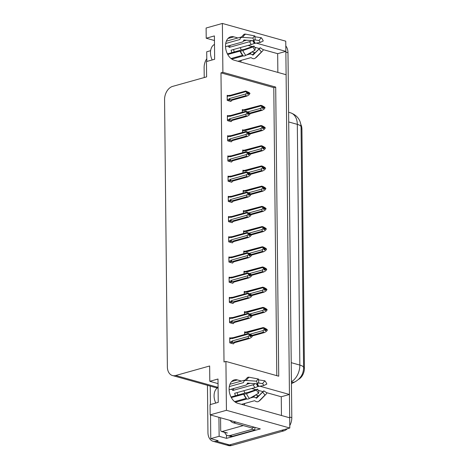 <?xml version="1.0" encoding="UTF-8"?>
<svg xmlns="http://www.w3.org/2000/svg" width="469" height="469" viewBox="0 0 469 469"><rect width="100%" height="100%" fill="white"/><g stroke="black" fill="none" stroke-linecap="round" stroke-linejoin="round"><path stroke-width="0.7" d="M244.906 403.416A12.153 8.09 -105.6 0 1 244.079 405.052M240.491 61.967A12.153 8.09 74.4 0 0 241.312 60.325M237.877 37.966L233.843 36.834A12.153 8.09 74.4 0 0 230.684 36.799A12.153 8.09 74.4 0 0 225.695 48.413A12.153 8.09 74.4 0 0 234.084 60.173L286.102 74.718L289.449 394.47L259.562 386.11M289.449 394.47L281.259 396.762L281.453 415.505M241.471 381.051L237.437 379.925A12.153 8.09 74.4 0 0 234.277 379.89A12.153 8.09 74.4 0 0 229.288 391.504A12.153 8.09 74.4 0 0 237.677 403.264L289.695 417.809L289.801 428.021L229.452 444.923A11.397 7.885 105.6 0 1 226.269 444.958A11.397 7.885 105.6 0 0 229.452 444.923L281.611 430.313L283.722 430.905L231.569 445.515A11.397 7.885 105.6 0 1 228.385 445.55L213.073 441.27A11.397 7.885 105.6 0 1 207.949 432.588L207.45 385.319M222.382 23.45L206.108 28.011L206.213 38.218L214.403 35.925L214.65 59.264L206.46 61.562L206.618 76.875L172.651 86.39A11.397 7.885 -74.4 0 0 164.572 99.627L167.369 366.864A11.397 7.885 -74.4 0 0 172.492 375.54A11.397 7.885 -74.4 0 0 175.676 375.511L209.649 365.99L209.807 381.309L217.997 379.016L218.243 402.355L210.053 404.647L210.159 414.86L226.433 410.299L225.923 361.435L278.727 376.202L275.702 87.082L222.892 72.314L222.382 23.45L285.75 41.172L285.856 51.379L255.968 43.025M277.859 72.414L277.666 53.677L285.856 51.379M210.159 414.86L260.324 428.889L226.521 438.357L226.486 434.98M210.522 414.959L210.769 438.632L219.129 436.287L218.929 417.31M219.129 436.287L226.521 438.357M172.492 375.54L215.271 387.505A11.397 7.885 -74.4 0 0 217.927 387.593M210.223 386.093L210.417 404.548M210.622 50.687L206.718 51.778L206.823 61.457M204.226 77.543L204.126 67.618A11.397 7.885 105.6 0 1 206.794 58.666M210.769 438.632L218.167 440.696L216.256 441.235A11.397 7.885 105.6 0 1 213.073 441.27M226.433 410.299L289.801 428.021M249.813 383.384L249.285 383.237M246.219 40.299L245.692 40.152M209.807 381.309L218.044 383.613M206.213 38.218L214.456 40.522M276.804 375.663L273.79 87.621L220.981 72.853L224.006 361.968L225.923 361.435M220.981 72.853L222.892 72.314M300.834 124.437A10.254 7.099 105.6 0 1 301.925 129.192L304.428 368.024A10.254 7.099 105.6 0 1 298.589 379.345M273.79 87.621L275.702 87.082M229.534 216.83L228.45 216.531L228.503 221.638L232.202 222.669L232.196 222.306M229.957 257.241L228.872 256.936L228.925 262.042L232.624 263.074L232.618 262.71M230.168 277.443L229.083 277.138L229.136 282.244L232.835 283.282L232.829 282.913M230.379 297.645L229.294 297.346L229.353 302.446L233.046 303.484L233.04 303.115M230.59 317.847L229.511 317.548L229.564 322.654L233.257 323.686L233.257 323.317M229.746 237.038L228.661 236.734L228.714 241.84L232.413 242.872L232.407 242.508M229.318 196.628L228.239 196.329L228.292 201.436L231.991 202.467L231.985 202.098M229.107 176.426L228.028 176.127L228.081 181.227L231.78 182.265L231.774 181.896M228.895 156.224L227.817 155.919L227.87 161.025L231.563 162.063L231.563 161.694M228.684 136.022L227.606 135.717L227.658 140.823L231.352 141.855L231.352 141.491M228.473 115.82L227.395 115.515L227.447 120.621L231.141 121.653L231.141 121.289M228.262 95.612L227.184 95.313L227.236 100.419L230.93 101.451L230.93 101.087M230.801 338.049L229.722 337.75L229.775 342.857L233.468 343.888L233.468 343.525M244.636 231.129L243.552 230.824L243.581 233.468M245.058 271.533L243.974 271.234L244.003 273.873M245.269 291.736L244.191 291.437L244.214 294.075M245.48 311.944L244.402 311.639L244.425 314.277M244.847 251.331L243.763 251.026L243.792 253.67M244.425 210.927L243.341 210.622L243.37 213.266M244.214 190.725L243.13 190.42L243.159 193.058M244.003 170.517L242.919 170.218L242.948 172.856M243.786 150.315L242.708 150.016L242.737 152.654M243.575 130.112L242.496 129.807L242.526 132.451M243.364 109.91L242.285 109.605L242.309 112.249M245.692 332.146L244.613 331.841L244.636 334.485M277.666 53.677L262.962 49.567M259.375 48.559L254.714 47.258M252.386 46.607L248.124 45.417M241.236 50.025A12.153 8.09 74.4 0 0 240.239 47.621M281.259 396.762L266.556 392.653M262.968 391.65L258.308 390.349M255.98 389.698L251.718 388.502M243.833 390.712A12.153 8.09 -105.6 0 1 244.83 393.116M285.838 51.385A11.397 7.885 105.6 0 1 285.867 52.112L289.684 417.082A11.397 7.885 105.6 0 1 289.678 417.803M285.803 45.974A11.397 7.885 105.6 0 1 287.978 52.698L291.8 417.668A11.397 7.885 105.6 0 1 289.778 425.571M287.409 428.689A11.397 7.885 105.6 0 1 283.722 430.905M265.114 329.109L265.636 328.962L264.58 328.669L265.237 329.215L264.598 330.422L265.653 330.715L266.292 329.807L267.348 330.106L266.451 331.378L264.446 332.562L263.232 332.222L252.029 335.358M266.292 329.807L267.348 330.106M252.428 335.927L264.539 332.533L252.433 335.927M263.121 327.573L246.893 331.864L246.454 332.427L246.94 332.726L263.261 328.153L265.237 329.215M246.893 331.864L246.454 332.427L244.625 332.937M264.176 328.916L263.285 330.487L250.206 334.151M263.261 328.153L263.185 327.555L264.399 327.895L266.427 329.039L267.348 329.807L267.09 329.953M263.232 332.222L263.285 330.487M264.182 329.215L265.237 329.514M247.902 331.835A2.585 1.718 74.4 0 0 247.837 331.853A2.585 1.718 74.4 0 0 246.94 332.726M267.348 329.807L265.636 328.962M247.837 331.853L263.185 327.555M264.915 329.971L266.292 329.508M264.786 330.153L266.292 329.73M267.348 329.883L266.292 329.584M229.734 338.847L231.563 338.331L232.044 338.636L248.371 334.063L248.294 333.459L251.536 334.948L252.457 335.71L252.199 335.863M252.457 335.786L249.69 334.579L250.34 335.124L249.285 334.825L249.291 335.124L250.346 335.423L249.707 336.326L250.763 336.625L251.402 335.64L252.457 336.009L251.56 337.281L249.555 338.466L248.341 338.131L233.058 342.411A2.585 1.718 -105.6 0 1 232.073 340.969L231.592 341.543L229.763 342.053M250.024 335.88L251.402 335.493M252.457 335.71L251.402 335.417M251.402 335.716L252.457 336.009M251.402 335.64L249.895 336.062M250.217 335.018L250.745 334.872M231.563 338.331L232.003 337.774L231.563 338.331M232.044 338.636A2.585 1.718 -105.6 0 1 232.946 337.756A2.585 1.718 -105.6 0 1 233.011 337.744L232.003 337.774M232.946 337.756L248.294 333.459M248.224 333.482L233.011 337.744M248.371 334.063L249.285 334.825M250.34 335.124L250.346 335.423M233.058 342.411L232.049 342.44L231.592 341.543M248.341 338.131L248.394 336.396L232.073 340.969M249.291 335.124L248.394 336.396M249.649 338.442L234.271 342.751A2.585 1.718 -105.6 0 0 234.342 342.733L249.649 338.442M234.271 342.751L233.773 343.437L234.617 342.657M233.773 343.437L232.812 343.707M264.903 308.907L265.425 308.76L264.369 308.467L265.026 309.012L264.387 310.214L265.442 310.513L266.081 309.604L267.137 309.898L266.24 311.17L264.235 312.36L263.021 312.02L251.818 315.156M266.081 309.604L267.137 309.898M252.216 315.725L264.328 312.331L252.222 315.725L251.349 317.079L249.344 318.263L248.13 317.923L232.847 322.209A2.585 1.718 -105.6 0 1 231.862 320.767L231.381 321.341L229.552 321.851M262.904 307.371L246.682 311.662L246.243 312.219L246.729 312.524L263.05 307.951L265.026 309.012M246.682 311.662L246.243 312.219L244.413 312.735M263.965 308.713L263.074 310.285L249.995 313.949M263.05 307.951L262.974 307.347L264.188 307.687L266.216 308.837L267.137 309.599L266.879 309.751M263.021 312.02L263.074 310.285M263.971 309.012L265.026 309.311M247.691 311.633A2.585 1.718 74.4 0 0 247.626 311.645A2.585 1.718 74.4 0 0 246.729 312.524M267.137 309.599L265.425 308.76M247.626 311.645L262.974 307.347M264.704 309.769L266.081 309.306M264.575 309.95L266.081 309.528M267.137 309.675L266.081 309.382M264.686 288.705L265.214 288.558L264.158 288.265L264.815 289.109L264.176 290.012L265.231 290.311L265.87 289.402L266.925 289.695L266.029 290.968L264.024 292.152L262.81 291.818L251.607 294.954M265.87 289.402L266.925 289.695M252.005 295.523L264.117 292.128L252.011 295.523M262.693 287.163L246.471 291.46L246.032 292.017L246.512 292.322L262.839 287.749L264.809 288.804M246.471 291.46L246.032 292.017L244.202 292.533M263.754 288.511L262.863 290.082L249.784 293.746M262.839 287.749L262.763 287.145L263.977 287.485L266.005 288.634L266.925 289.396L266.668 289.549M262.81 291.818L262.863 290.082M263.76 288.81L264.815 289.109M247.48 291.425A2.585 1.718 74.4 0 0 247.415 291.442A2.585 1.718 74.4 0 0 246.512 292.322M266.925 289.396L265.214 288.558M247.415 291.442L262.763 287.145M264.493 289.566L265.87 289.103M264.364 289.748L265.87 289.326M266.925 289.473L265.87 289.18M264.475 268.502L265.003 268.356L263.947 268.057L264.604 268.901L263.965 269.81L265.02 270.103L265.659 269.2L266.714 269.493L265.817 270.765L263.812 271.95L262.599 271.61L251.396 274.752M265.659 269.2L266.714 269.493M251.794 275.315L263.906 271.926L251.8 275.321M262.482 266.961L246.26 271.258L245.82 271.815L246.301 272.12L262.622 267.547L264.598 268.602M246.26 271.258L245.82 271.815L243.986 272.325M263.543 268.309L262.652 269.88L249.572 273.544M262.622 267.547L262.546 266.943L263.76 267.283L265.794 268.432L266.714 269.194L266.451 269.347M262.599 271.61L262.652 269.88M263.549 268.608L264.604 268.901M247.269 271.223A2.585 1.718 74.4 0 0 247.204 271.24A2.585 1.718 74.4 0 0 246.301 272.12M266.714 269.194L265.003 268.356M247.204 271.24L262.546 266.943M264.282 269.364L265.653 268.901M264.153 269.546L265.659 269.124M266.714 269.27L265.659 268.977M229.517 318.644L231.352 318.129L231.833 318.433L248.154 313.861L248.078 313.257L251.325 314.746L252.246 315.508L251.982 315.66M252.246 315.584L250.534 314.67L249.074 314.623L250.135 315.215L249.496 316.124L250.552 316.423L251.191 315.438L252.246 315.731M249.813 315.678L251.191 315.291M252.246 315.508L251.191 315.215M251.191 315.514L252.246 315.807M251.191 315.438L249.684 315.86M250.006 314.816L250.534 314.67M231.352 318.129L231.792 317.572L231.352 318.129M231.833 318.433A2.585 1.718 -105.6 0 1 232.735 317.554A2.585 1.718 -105.6 0 1 232.8 317.536L231.792 317.572M232.735 317.554L248.078 313.257M248.013 313.274L232.8 317.536M248.154 313.861L249.074 314.623M250.129 314.916L250.135 315.215M232.847 322.209L231.838 322.238L231.381 321.341M248.13 317.923L248.183 316.194L231.862 320.767M249.08 314.922L248.183 316.194M249.438 318.24L234.06 322.543A2.585 1.718 -105.6 0 0 234.131 322.531L249.438 318.24M234.06 322.543L233.562 323.235L234.406 322.455M233.562 323.235L232.601 323.504M229.306 298.436L231.141 297.926L231.622 298.231L247.943 293.658L247.867 293.055L251.114 294.544L252.035 295.306L251.771 295.452M252.035 295.382L249.262 294.169L249.918 294.714L248.863 294.421L248.869 294.72L249.924 295.013L249.285 295.921L250.34 296.215L250.979 295.236L252.035 295.605L251.138 296.877L249.133 298.061L247.919 297.721L232.636 302.001A2.585 1.718 -105.6 0 1 231.645 300.565L231.17 301.133L229.341 301.649M249.602 295.476L250.979 295.089M252.035 295.306L250.974 295.013M250.979 295.312L252.035 295.605M250.979 295.236L249.473 295.658M249.795 294.614L250.323 294.468M231.141 297.926L231.58 297.369L231.141 297.926M231.622 298.231A2.585 1.718 -105.6 0 1 232.524 297.352A2.585 1.718 -105.6 0 1 232.589 297.334L231.58 297.369M232.524 297.352L247.867 293.055M247.802 293.072L232.589 297.334M247.943 293.658L248.863 294.421M249.918 294.714L249.924 295.013M232.636 302.001L231.627 302.036L231.17 301.133M247.919 297.721L247.972 295.992L231.645 300.565M248.869 294.72L247.972 295.992M249.227 298.038L233.849 302.341A2.585 1.718 -105.6 0 0 233.914 302.329L249.227 298.038M233.849 302.341L233.351 303.033L234.195 302.247M233.351 303.033L232.389 303.296M229.095 278.234L230.924 277.724L231.41 278.023L247.732 273.456L247.655 272.852L250.903 274.342L251.818 275.104L251.56 275.25M251.824 275.18L249.051 273.966L249.707 274.512L248.652 274.218L248.658 274.517L249.713 274.811L249.074 275.719L250.129 276.012L250.768 275.027L251.824 275.403L250.927 276.675L248.922 277.859L247.708 277.519L232.425 281.799A2.585 1.718 -105.6 0 1 231.434 280.362L230.959 280.931L229.13 281.447M249.391 275.268L250.763 274.887M251.818 275.104L250.763 274.805M250.768 275.104L251.824 275.403M250.768 275.027L249.262 275.45M249.584 274.412L250.112 274.265M230.924 277.724L231.369 277.161L230.924 277.724M231.41 278.023A2.585 1.718 -105.6 0 1 232.313 277.15A2.585 1.718 -105.6 0 1 232.378 277.132L231.369 277.161M232.313 277.15L247.655 272.852M247.591 272.87L232.378 277.132M247.732 273.456L248.652 274.218M249.707 274.512L249.713 274.811M232.425 281.799L231.416 281.834L230.959 280.931M247.708 277.519L247.755 275.79L231.434 280.362M248.658 274.517L247.755 275.79M249.016 277.836L233.638 282.139A2.585 1.718 -105.6 0 0 233.703 282.121L249.016 277.836M233.638 282.139L233.134 282.825L233.978 282.045M233.134 282.825L232.178 283.094M228.884 258.032L230.713 257.522L231.199 257.821L247.521 253.248L247.444 252.65L250.692 254.139L251.607 254.902L251.349 255.048M251.613 254.978L248.84 253.764L249.496 254.309L248.441 254.016L248.441 254.315L249.502 254.608L248.857 255.517L249.918 255.81L250.557 254.825L251.613 255.2L250.716 256.473L248.711 257.657L247.497 257.317L232.214 261.596A2.585 1.718 -105.6 0 1 231.223 260.154L230.748 260.729L228.919 261.239M249.174 255.066L250.552 254.679M251.607 254.902L250.552 254.603M250.557 254.902L251.613 255.2M250.557 254.825L249.045 255.247M249.373 254.204L249.895 254.057M230.713 257.522L231.153 256.959L230.713 257.522M231.199 257.821A2.585 1.718 -105.6 0 1 232.102 256.948A2.585 1.718 -105.6 0 1 232.167 256.93L231.153 256.959M232.102 256.948L247.444 252.65M247.38 252.668L232.167 256.93M247.521 253.248L248.441 254.016M249.496 254.309L249.502 254.608M232.214 261.596L231.205 261.626L230.748 260.729M247.497 257.317L247.544 255.582L231.223 260.154M248.441 254.315L247.544 255.582M248.805 257.633L233.427 261.937A2.585 1.718 -105.6 0 0 233.492 261.919L248.805 257.633M233.427 261.937L232.923 262.622L233.767 261.843M232.923 262.622L231.967 262.892M212.176 59.956A11.397 7.58 -105.6 0 1 210.481 52.868A11.397 7.58 -105.6 0 1 214.491 44.426M225.53 46.718L242.174 42.058A4.18 2.515 -153.4 0 0 243.423 41.125A4.18 2.515 -153.4 0 0 243.587 40.498L243.851 40.017L254.005 40.739L252.92 38.089L242.766 37.368A4.18 2.515 -153.4 0 0 240.222 38.411A4.18 2.515 -153.4 0 0 240.058 39.038L239.911 39.507L225.718 43.482M226.345 41.196L241.007 37.086M246.536 40.211L243.446 41.073M234.195 52A11.397 7.58 74.4 0 0 233.498 49.515M237.971 61.263L250.974 57.617L251.619 57.963A4.18 3.072 -120.2 0 0 254.907 58.385A4.18 3.072 -120.2 0 0 255.382 58.021L261.403 51.977L259.064 49.022L253.002 55.102L252.31 54.779A4.18 3.072 -120.2 0 0 249.555 54.128L246.553 54.973M242.666 55.278L231.029 58.537M227.723 54.48L240.187 51.08A4.18 0.528 -22.2 0 0 242.901 50.511L253.014 46.929L254.063 46.015L243.681 49.585A4.18 0.528 -22.2 0 0 242.256 49.737L227.418 53.9M227.817 46.079A7.598 5.053 -105.6 0 1 229.312 47.363L249.42 41.729A4.18 1.841 -41.6 0 0 251.601 40.569M254.62 39.871L258.976 40.516A5.212 3.471 -105.6 0 1 260.166 42.462L254.204 43.465A4.18 0.528 157.8 0 1 251.155 44.567L231.041 50.201A7.598 5.053 -105.6 0 1 231.739 52.686M243.282 55.887L231.797 59.106M251.454 52.2A4.18 2.515 26.6 0 1 254.298 52.557L255.142 52.727L260.219 47.732A5.212 3.471 -105.6 0 1 259.621 48.588A5.212 3.471 -105.6 0 1 259.064 49.022M253.014 46.929A8.735 5.816 -105.6 0 0 255.007 50.189L255.247 47.955A5.212 3.471 -105.6 0 1 254.063 46.015M254.005 40.739A5.212 3.471 -105.6 0 1 255.159 39.449L254.855 35.931A8.735 5.816 -105.6 0 0 252.92 38.089M260.219 47.732L263.338 49.814A8.735 5.816 -105.6 0 1 262.335 51.244A8.735 5.816 -105.6 0 1 261.403 51.977M258.976 40.516L261.256 37.719A8.735 5.816 -105.6 0 1 263.244 40.979L260.166 42.462M255.007 50.189L245.867 55.36A4.18 1.841 138.4 0 1 243.006 55.682L240.187 51.08A11.907 7.92 -105.6 0 0 242.901 55.524M240.222 38.411L243.874 34.413A4.18 3.072 59.8 0 1 245.645 34.155L254.855 35.931M261.256 37.719L255.159 36.811A4.18 1.841 -41.6 0 0 254.931 36.793M229.312 47.363L230.302 45.382M215.763 403.047A11.397 7.58 -105.6 0 1 214.075 395.953A11.397 7.58 -105.6 0 1 218.085 387.511M229.124 389.809L245.768 385.143A4.18 2.515 -153.4 0 0 247.016 384.211A4.18 2.515 -153.4 0 0 247.181 383.589L247.444 383.109L257.598 383.83L256.514 381.18L246.36 380.459A4.18 2.515 -153.4 0 0 243.816 381.502A4.18 2.515 -153.4 0 0 243.651 382.129L243.505 382.598L229.312 386.573M229.939 384.281L244.601 380.177M250.129 383.296L247.04 384.164M237.789 395.086A11.397 7.58 74.4 0 0 237.091 392.6M241.564 404.348L254.567 400.708L255.212 401.048A4.18 3.072 -120.2 0 0 258.501 401.476A4.18 3.072 -120.2 0 0 258.976 401.112L264.997 395.068L262.658 392.113L256.637 398.158L255.904 397.87A4.18 3.072 -120.2 0 0 253.143 397.22L250.147 398.058M246.254 398.369L234.623 401.622M231.317 397.571L243.78 394.171A4.18 0.528 -22.2 0 0 246.495 393.602L256.607 390.015L257.651 389.1L247.274 392.676A4.18 0.528 -22.2 0 0 247.274 392.67A4.18 0.528 -22.2 0 0 245.85 392.829L231.006 396.985M231.405 389.17A7.598 5.053 -105.6 0 1 232.9 390.454L253.014 384.82A4.18 1.841 -41.6 0 0 255.195 383.66M258.214 382.962L262.57 383.607A5.212 3.471 -105.6 0 1 263.76 385.553L257.798 386.556A4.18 0.528 157.8 0 1 254.749 387.658L234.635 393.292A7.598 5.053 -105.6 0 1 235.332 395.777M246.876 398.972L235.391 402.191M255.048 395.285A4.18 2.515 26.6 0 1 257.891 395.643L258.73 395.813L263.812 390.824A5.212 3.471 -105.6 0 1 263.215 391.679A5.212 3.471 -105.6 0 1 262.658 392.113M256.607 390.015A8.735 5.816 -105.6 0 0 258.601 393.274L258.841 391.046A5.212 3.471 -105.6 0 1 257.651 389.1M257.598 383.83A5.212 3.471 -105.6 0 1 258.753 382.54L258.448 379.016A8.735 5.816 -105.6 0 0 256.514 381.18M263.812 390.824L266.931 392.905A8.735 5.816 -105.6 0 1 265.929 394.335A8.735 5.816 -105.6 0 1 264.997 395.068M262.57 383.607L264.85 380.805A8.735 5.816 -105.6 0 1 266.838 384.064L263.76 385.553M258.601 393.274L249.461 398.451A4.18 1.841 138.4 0 1 246.6 398.773L243.78 394.171A11.907 7.92 -105.6 0 0 246.489 398.615M243.816 381.502L247.468 377.504A4.18 3.072 59.8 0 1 249.238 377.24L258.448 379.016M264.85 380.805L258.753 379.902A4.18 1.841 -41.6 0 0 258.525 379.884M230.127 420.441A7.598 5.053 74.4 0 0 233.31 422.786L251.789 427.957L254.391 427.23M232.495 436.317L229.857 435.578A7.598 5.259 105.6 0 1 227.735 435.601L230.373 436.34A7.598 5.259 -74.4 0 0 232.495 436.317L254.89 430.044A7.598 5.259 105.6 0 1 255.048 427.411M227.735 435.601A7.598 5.259 105.6 0 1 224.733 432.406M254.89 430.044L252.246 429.305A7.598 5.259 105.6 0 1 252.252 427.828M229.857 435.578L252.246 429.305M232.9 390.454L233.896 388.473M229.458 420.259A11.584 8.02 -74.4 0 0 230.367 420.746M220.571 417.773L220.7 430.067A1.899 1.313 -74.4 0 0 221.556 431.515A1.899 1.313 -74.4 0 0 222.083 431.509L243.27 425.576M264.264 248.3L264.792 248.154L263.73 247.855L264.393 248.699L263.754 249.608L264.809 249.901L265.448 248.998L266.503 249.291L265.606 250.563L263.601 251.747L262.388 251.407L251.185 254.544M265.448 248.998L266.503 249.291M251.583 255.113L263.695 251.724L251.589 255.113M262.271 246.758L246.049 251.05L245.609 251.613L246.09 251.917L262.411 247.345L264.387 248.4M246.049 251.05L245.609 251.613L243.774 252.123M263.332 248.107L262.441 249.678L249.361 253.342M262.411 247.345L262.335 246.741L263.549 247.081L265.583 248.23L266.503 248.992L266.24 249.139M262.388 251.407L262.441 249.678M263.338 248.406L264.393 248.699M247.057 251.021A2.585 1.718 74.4 0 0 246.993 251.038A2.585 1.718 74.4 0 0 246.09 251.917M266.503 248.992L264.792 248.154M246.993 251.038L262.335 246.741M264.07 249.156L265.442 248.699M263.941 249.344L265.448 248.916M266.503 249.068L265.448 248.775M264.053 228.098L264.58 227.952L263.519 227.653L264.182 228.497L263.537 229.405L264.598 229.699L265.237 228.79L266.292 229.089L265.395 230.361L263.39 231.545L262.177 231.205L250.974 234.342M265.237 228.79L266.292 229.089M251.372 234.91L263.484 231.522L251.378 234.91M262.06 226.556L245.838 230.848L245.393 231.41L245.879 231.709L262.2 227.137L264.176 228.198M245.838 230.848L245.393 231.41L243.563 231.921M263.121 227.905L262.224 229.476L249.15 233.14M262.2 227.137L262.124 226.539L263.338 226.879L265.372 228.028L266.286 228.79L266.029 228.936M262.177 231.205L262.224 229.476M263.127 228.204L264.182 228.497M246.846 230.818A2.585 1.718 74.4 0 0 246.782 230.836A2.585 1.718 74.4 0 0 245.879 231.709M266.286 228.79L264.58 227.952M246.782 230.836L262.124 226.539M263.854 228.954L265.231 228.491M263.73 229.136L265.237 228.714M266.292 228.866L265.231 228.567M263.842 207.89L264.364 207.744L263.308 207.45L263.971 208.295L263.326 209.203L264.387 209.496L265.026 208.588L266.081 208.887L265.184 210.159L263.179 211.343L261.966 211.003L250.763 214.14M265.026 208.588L266.081 208.887M251.161 214.708L263.273 211.314L251.161 214.708M261.849 206.354L245.621 210.645L245.181 211.208L245.668 211.507L261.989 206.935L263.965 207.996M245.621 210.645L245.181 211.208L243.352 211.718M262.91 207.697L262.013 209.268L248.939 212.932M261.989 206.935L261.913 206.337L263.127 206.677L265.161 207.82L266.075 208.588L265.817 208.734M261.966 211.003L262.013 209.268M262.91 207.996L263.971 208.295M246.635 210.616A2.585 1.718 74.4 0 0 246.571 210.634A2.585 1.718 74.4 0 0 245.668 211.507M266.075 208.588L264.364 207.744M246.571 210.634L261.913 206.337M263.642 208.752L265.02 208.289M263.514 208.934L265.026 208.512M266.081 208.664L265.02 208.365M228.673 237.83L230.502 237.314L230.988 237.619L247.31 233.046L247.233 232.448L250.481 233.931L251.396 234.693L251.138 234.846M251.396 234.776L248.629 233.562L249.285 234.107L248.23 233.808L248.23 234.107L249.291 234.406L248.646 235.309L249.707 235.608L250.346 234.623L251.402 234.998L250.505 236.265L248.494 237.455L247.28 237.115L232.003 241.394A2.585 1.718 -105.6 0 1 231.012 239.952L230.537 240.527L228.708 241.037M248.963 234.863L250.34 234.477M251.396 234.693L250.34 234.4M250.346 234.699L251.402 234.998M250.346 234.623L248.834 235.045M249.162 234.002L249.684 233.855M230.502 237.314L230.941 236.757L230.502 237.314M230.988 237.619A2.585 1.718 -105.6 0 1 231.885 236.739A2.585 1.718 -105.6 0 1 231.956 236.728L230.941 236.757M231.885 236.739L247.233 232.448M247.169 232.466L231.956 236.728M247.31 233.046L248.23 233.808M249.285 234.107L249.291 234.406M232.003 241.394L230.994 241.424L230.537 240.527M247.28 237.115L247.333 235.379L231.012 239.952M248.23 234.107L247.333 235.379M248.593 237.425L233.216 241.734A2.585 1.718 -105.6 0 0 233.281 241.717L248.593 237.425M233.216 241.734L232.712 242.42L233.556 241.641M232.712 242.42L231.756 242.69M228.462 217.628L230.291 217.112L230.777 217.417L247.099 212.844L247.022 212.24L250.27 213.729L251.185 214.491L250.927 214.644M251.185 214.568L248.418 213.36L249.074 213.905L248.019 213.606L249.074 214.204L248.435 215.107L249.49 215.406L250.129 214.421L251.191 214.79L250.294 216.062L248.283 217.247L247.069 216.913L231.792 221.192A2.585 1.718 -105.6 0 1 230.801 219.75L230.326 220.324L228.497 220.835M248.752 214.661L250.129 214.274M251.185 214.491L250.129 214.198M250.135 214.497L251.191 214.79M250.129 214.421L248.623 214.843M248.951 213.8L249.473 213.653M230.291 217.112L230.73 216.555L230.291 217.112M230.777 217.417A2.585 1.718 -105.6 0 1 231.674 216.537A2.585 1.718 -105.6 0 1 231.745 216.526L230.73 216.555M231.674 216.537L247.022 212.24M246.958 212.264L231.745 216.526M247.099 212.844L248.019 213.606M249.074 213.905L249.074 214.204M231.792 221.192L230.783 221.221L230.326 220.324M247.069 216.913L247.122 215.177L230.801 219.75M248.019 213.905L247.122 215.177M248.382 217.223L233.005 221.532A2.585 1.718 -105.6 0 0 233.07 221.515L248.382 217.223M233.005 221.532L232.501 222.218L233.345 221.438M232.501 222.218L231.545 222.488M228.251 197.426L230.08 196.91L230.566 197.215L246.887 192.642L246.811 192.038L250.053 193.527L250.974 194.289L250.716 194.442M250.974 194.365L248.207 193.158L248.863 193.697L247.808 193.404L248.863 193.996L248.224 194.905L249.279 195.204L249.918 194.219L250.979 194.588L250.083 195.86L248.072 197.044L246.858 196.704L231.58 200.99A2.585 1.718 -105.6 0 1 230.59 199.548L230.115 200.122L228.286 200.632M248.541 194.459L249.918 194.072M250.974 194.289L249.918 193.996M249.924 194.295L250.979 194.588M249.918 194.219L248.412 194.641M248.74 193.597L249.262 193.451M230.08 196.91L230.519 196.353L230.08 196.91M230.566 197.215A2.585 1.718 -105.6 0 1 231.463 196.335A2.585 1.718 -105.6 0 1 231.528 196.318L230.519 196.353M231.463 196.335L246.811 192.038M246.747 192.056L231.528 196.318M246.887 192.642L247.808 193.404M248.863 193.697L248.863 193.996M231.58 200.99L230.572 201.019L230.115 200.122M246.858 196.704L246.911 194.975L230.59 199.548M247.808 193.703L246.911 194.975M248.171 197.021L232.794 201.324A2.585 1.718 -105.6 0 0 232.859 201.312L248.171 197.021M232.794 201.324L232.29 202.016L233.134 201.236M232.29 202.016L231.334 202.286M263.631 187.688L264.153 187.541L263.097 187.248L263.76 188.092L263.115 188.995L264.17 189.294L264.815 188.386L265.87 188.679L264.973 189.951L262.962 191.141L261.749 190.801L250.552 193.937M264.815 188.386L265.87 188.679M250.95 194.506L263.062 191.112L250.95 194.506M261.638 186.152L245.41 190.443L244.97 191L245.457 191.305L261.778 186.732L263.754 187.793M245.41 190.443L244.97 191L243.141 191.516M262.699 187.494L261.802 189.066L248.722 192.73M261.778 186.732L261.702 186.129L262.916 186.469L264.95 187.618L265.864 188.38L265.606 188.532M261.749 190.801L261.802 189.066M262.699 187.793L263.76 188.092M246.424 190.414A2.585 1.718 74.4 0 0 246.354 190.426A2.585 1.718 74.4 0 0 245.457 191.305M265.864 188.38L264.153 187.541M246.354 190.426L261.702 186.129M263.431 188.55L264.809 188.087M263.302 188.731L264.815 188.309M265.864 188.456L264.809 188.163M263.42 167.486L263.941 167.339L262.886 167.046L263.543 167.585L262.904 168.793L263.959 169.092L264.604 168.183L265.659 168.477L264.762 169.749L262.751 170.933L261.538 170.599L250.34 173.735M264.604 168.183L265.659 168.477M250.739 174.304L262.851 170.909L250.739 174.304M261.426 165.944L245.199 170.241L244.759 170.798L245.246 171.103L261.567 166.53L263.543 167.585M245.199 170.241L244.759 170.798L242.93 171.314M262.488 167.292L261.591 168.863L248.511 172.528M261.567 166.53L261.491 165.926L262.704 166.266L264.733 167.415L265.653 168.178L265.395 168.33M261.538 170.599L261.591 168.863M262.488 167.591L263.543 167.89M246.213 170.206A2.585 1.718 74.4 0 0 246.143 170.224A2.585 1.718 74.4 0 0 245.246 171.103M265.653 168.178L263.941 167.339M246.143 170.224L261.491 165.926M263.22 168.348L264.598 167.884M263.091 168.529L264.598 168.107M265.653 168.254L264.598 167.961M263.209 147.284L263.73 147.137L262.675 146.838L263.332 147.383L262.693 148.591L263.748 148.884L264.387 147.981L265.448 148.274L264.551 149.547L262.54 150.731L261.327 150.391L250.124 153.533M264.387 147.981L265.448 148.274M250.528 154.096L262.64 150.707L250.528 154.102M261.215 145.742L244.988 150.039L244.548 150.596L245.035 150.901L261.356 146.328L263.332 147.383M244.988 150.039L244.548 150.596L242.719 151.106M262.277 147.09L261.38 148.661L248.3 152.325M261.356 146.328L261.28 145.724L262.493 146.064L264.522 147.213L265.442 147.975L265.184 148.128M261.327 150.391L261.38 148.661M262.277 147.389L263.332 147.682M245.996 150.004A2.585 1.718 74.4 0 0 245.932 150.021A2.585 1.718 74.4 0 0 245.035 150.901M265.442 147.975L263.73 147.137M245.932 150.021L261.28 145.724M263.009 148.145L264.387 147.682M262.88 148.327L264.387 147.905M265.442 148.052L264.387 147.758M262.998 127.081L263.519 126.935L262.464 126.636L263.121 127.181L262.482 128.389L263.537 128.682L264.176 127.779L265.237 128.072L264.334 129.344L262.329 130.529L261.116 130.189L249.913 133.325M264.176 127.779L265.237 128.072M250.311 133.894L262.429 130.505L250.317 133.894L249.444 135.254L247.439 136.438L246.225 136.098L230.947 140.378A2.585 1.718 -105.6 0 1 229.957 138.935L229.482 139.51L227.647 140.02M261.004 125.54L244.777 129.831L244.337 130.394L244.824 130.699L261.145 126.126L263.121 127.181M244.777 129.831L244.337 130.394L242.508 130.904M262.065 126.888L261.169 128.459L248.089 132.123M261.145 126.126L261.069 125.522L262.282 125.862L264.311 127.011L265.231 127.773L264.973 127.92M261.116 130.189L261.169 128.459M262.065 127.187L263.121 127.48M245.785 129.802A2.585 1.718 74.4 0 0 245.721 129.819A2.585 1.718 74.4 0 0 244.824 130.699M265.231 127.773L263.519 126.935M245.721 129.819L261.069 125.522M262.798 127.937L264.176 127.48M262.669 128.125L264.176 127.697M265.231 127.849L264.176 127.556M262.787 106.879L263.308 106.733L262.253 106.434L262.91 106.979L262.271 108.187L263.326 108.48L263.965 107.571L265.02 107.87L264.123 109.142L262.118 110.326L260.905 109.986L249.701 113.123M263.965 107.571L265.02 107.87M250.1 113.691L262.218 110.303L250.106 113.691M260.793 105.337L244.566 109.629L244.126 110.192L244.613 110.491L260.934 105.918L262.91 106.979M244.566 109.629L244.126 110.192L242.297 110.702M261.849 106.686L260.957 108.257L247.878 111.921M260.934 105.918L260.858 105.32L262.071 105.66L264.1 106.809L265.02 107.571L264.762 107.718M260.905 109.986L260.957 108.257M261.854 106.985L262.91 107.278M245.574 109.599A2.585 1.718 74.4 0 0 245.51 109.617A2.585 1.718 74.4 0 0 244.613 110.491M265.02 107.571L263.308 106.733M245.51 109.617L260.858 105.32M262.587 107.735L263.965 107.272M262.458 107.917L263.965 107.495M265.02 107.647L263.965 107.348M228.04 177.218L229.869 176.707L230.355 177.012L246.676 172.44L246.6 171.836L249.842 173.325L250.763 174.087L250.505 174.234M250.763 174.163L247.995 172.95L248.652 173.495L247.597 173.202L248.652 173.794L248.013 174.703L249.068 174.996L249.707 174.017L250.768 174.386L249.866 175.658L247.861 176.842L246.647 176.502L231.369 180.782A2.585 1.718 -105.6 0 1 230.379 179.346L229.904 179.914L228.075 180.43M248.33 174.257L249.707 173.87M250.763 174.087L249.707 173.794M249.707 174.093L250.768 174.386M249.707 174.017L248.201 174.439M248.529 173.395L249.051 173.249M229.869 176.707L230.308 176.151L229.869 176.707M230.355 177.012A2.585 1.718 -105.6 0 1 231.252 176.133A2.585 1.718 -105.6 0 1 231.317 176.115L230.308 176.151M231.252 176.133L246.6 171.836M246.536 171.853L231.317 176.115M246.676 172.44L247.597 173.202M248.652 173.495L248.652 173.794M231.369 180.782L230.355 180.817L229.904 179.914M246.647 176.502L246.7 174.773L230.379 179.346M247.597 173.501L246.7 174.773M247.96 176.819L232.583 181.122A2.585 1.718 -105.6 0 0 232.647 181.11L247.96 176.819M232.583 181.122L232.079 181.814L232.923 181.028M232.079 181.814L231.123 182.078M227.828 157.015L229.658 156.505L230.144 156.804L246.465 152.237L246.389 151.634L249.631 153.123L250.552 153.885L250.294 154.031M250.552 153.961L247.784 152.747L248.441 153.293L247.38 153L248.441 153.592L247.802 154.5L248.857 154.793L249.496 153.809L250.552 154.184L249.655 155.456L247.65 156.64L246.436 156.3L231.158 160.58A2.585 1.718 -105.6 0 1 230.168 159.143L229.693 159.712L227.858 160.228M248.119 154.049L249.496 153.668M250.552 153.885L249.496 153.586M249.496 153.885L250.552 154.184M249.496 153.809L247.99 154.231M248.318 153.193L248.84 153.046M229.658 156.505L230.097 155.943L229.658 156.505M230.144 156.804A2.585 1.718 -105.6 0 1 231.041 155.931A2.585 1.718 -105.6 0 1 231.106 155.913L230.097 155.943M231.041 155.931L246.389 151.634M246.325 151.651L231.106 155.913M246.465 152.237L247.38 153M248.441 153.293L248.441 153.592M231.158 160.58L230.144 160.615L229.693 159.712M246.436 156.3L246.489 154.571L230.168 159.143M247.386 153.299L246.489 154.571M247.749 156.617L232.372 160.92A2.585 1.718 -105.6 0 0 232.436 160.902L247.749 156.617M232.372 160.92L231.868 161.606L232.712 160.826M231.868 161.606L230.912 161.875M227.617 136.813L229.447 136.303L229.933 136.602L246.254 132.029L246.178 131.431L249.42 132.92L250.34 133.683L250.083 133.829M250.34 133.759L248.629 132.838L247.169 132.797L248.23 133.389L247.591 134.298L248.646 134.591L249.285 133.606L250.34 133.905M247.908 133.847L249.285 133.46M250.34 133.683L249.285 133.384M249.285 133.683L250.34 133.982M249.285 133.606L247.779 134.028M248.107 132.985L248.629 132.838M229.447 136.303L229.886 135.74L229.447 136.303M229.933 136.602A2.585 1.718 -105.6 0 1 230.83 135.729A2.585 1.718 -105.6 0 1 230.895 135.711L229.886 135.74M230.83 135.729L246.178 131.431M246.114 131.449L230.895 135.711M246.254 132.029L247.169 132.797M248.23 133.09L248.23 133.389M230.947 140.378L229.933 140.407L229.482 139.51M246.225 136.098L246.278 134.363L229.957 138.935M247.175 133.096L246.278 134.363M247.532 136.415L232.161 140.718A2.585 1.718 -105.6 0 0 232.225 140.7L247.532 136.415M232.161 140.718L231.657 141.404L232.501 140.624M231.657 141.404L230.695 141.673M227.406 116.611L229.235 116.095L229.716 116.4L246.043 111.827L245.967 111.229L249.209 112.712L250.129 113.475L249.871 113.627M250.129 113.557L247.362 112.343L248.013 112.888L246.958 112.589L246.964 112.888L248.019 113.187L247.38 114.09L248.435 114.389L249.074 113.404L250.129 113.779L249.232 115.046L247.227 116.236L246.014 115.896L230.73 120.175A2.585 1.718 -105.6 0 1 229.746 118.733L229.265 119.308L227.436 119.818M247.696 113.645L249.074 113.258M250.129 113.475L249.074 113.181M249.074 113.48L250.129 113.779M249.074 113.404L247.568 113.826M247.89 112.783L248.418 112.636M229.235 116.095L229.675 115.538L229.235 116.095M229.716 116.4A2.585 1.718 -105.6 0 1 230.619 115.521A2.585 1.718 -105.6 0 1 230.684 115.509L229.675 115.538M230.619 115.521L245.967 111.229M245.897 111.247L230.684 115.509M246.043 111.827L246.958 112.589M248.013 112.888L248.019 113.187M230.73 120.175L229.722 120.205L229.265 119.308M246.014 115.896L246.067 114.16L229.746 118.733M246.964 112.888L246.067 114.16M247.321 116.206L231.944 120.515A2.585 1.718 -105.6 0 0 232.014 120.498L247.321 116.206M231.944 120.515L231.446 121.201L232.29 120.422M231.446 121.201L230.484 121.471M227.189 96.409L229.024 95.893L229.505 96.198L245.832 91.625L245.756 91.021L248.998 92.51L249.918 93.272L249.66 93.425M249.918 93.349L247.151 92.141L247.802 92.686L246.747 92.387L246.753 92.686L247.808 92.985L247.169 93.888L248.224 94.187L248.863 93.202L249.918 93.571L249.021 94.844L247.016 96.028L245.803 95.694L230.519 99.973A2.585 1.718 -105.6 0 1 229.534 98.531L229.054 99.106L227.225 99.616M247.485 93.442L248.863 93.055M249.918 93.272L248.863 92.979M248.863 93.278L249.918 93.571M248.863 93.202L247.356 93.624M247.679 92.581L248.207 92.434M229.024 95.893L229.464 95.336L229.024 95.893M229.505 96.198A2.585 1.718 -105.6 0 1 230.408 95.318A2.585 1.718 -105.6 0 1 230.472 95.307L229.464 95.336M230.408 95.318L245.756 91.021M245.686 91.039L230.472 95.307M245.832 91.625L246.747 92.387M247.802 92.686L247.808 92.985M230.519 99.973L229.511 100.003L229.054 99.106M245.803 95.694L245.856 93.958L229.534 98.531M246.753 92.686L245.856 93.958M247.11 96.004L231.733 100.313A2.585 1.718 -105.6 0 0 231.803 100.296L247.11 96.004M231.733 100.313L231.235 100.999L232.079 100.219M231.235 100.999L230.273 101.269M228.004 38.47L233.843 36.834M216.256 441.235L231.569 445.515M175.676 375.511L218.085 387.365M304.428 368.024L303.578 367.784M301.925 129.192L301.075 128.952M231.598 381.561L237.437 379.925M303.578 367.62A13.296 3.717 179.4 0 0 299.838 365.081L297.317 124.361A13.296 3.717 -0.6 0 1 301.057 126.9L303.578 367.62C303.513 373.746 300.746 378.436 295.277 381.684A13.296 8.067 -117.3 0 1 291.425 382.094M291.425 381.725A15.196 10.517 -74.4 0 0 299.838 365.081L291.226 362.672M288.705 121.952L297.317 124.361A15.196 10.517 -74.4 0 0 290.487 112.789L288.599 112.261M287.978 52.698L285.867 52.112M291.8 417.668L289.684 417.082M232.049 342.44L230.173 342.968M231.838 322.238L229.962 322.766M231.627 302.036L229.751 302.558M231.416 281.834L229.54 282.356M231.205 261.626L229.329 262.153M242.631 55.283A11.397 7.58 -105.6 0 1 240.034 51.033M249.42 41.729A7.598 5.053 -105.6 0 1 251.155 44.567M251.185 52.352A7.598 5.053 -105.6 0 1 249.555 54.128M243.587 40.498A8.987 5.98 -105.6 0 1 243.851 40.017M254.298 52.557A8.987 5.98 -105.6 0 1 252.31 54.779M252.592 40.639A8.987 5.98 -105.6 0 1 254.204 43.465M254.773 52.745A9.368 6.232 -105.6 0 1 252.703 55.061M253.272 40.686A9.368 6.232 -105.6 0 1 254.679 43.265M255.142 52.727A9.468 6.302 -105.6 0 1 254.837 53.267M253.741 40.721A9.468 6.302 -105.6 0 1 255.036 43.148M245.867 55.36A12.991 8.647 -105.6 0 1 242.901 50.511M242.766 37.368A12.991 8.647 -105.6 0 1 245.645 34.155M262.335 51.244L256.766 56.937A12.991 8.647 -105.6 0 1 255.382 58.021M246.225 398.374A11.397 7.58 -105.6 0 1 243.628 394.124M253.014 384.82A7.598 5.053 -105.6 0 1 254.749 387.658M254.778 395.437A7.598 5.053 -105.6 0 1 253.143 397.22M247.181 383.589A8.987 5.98 -105.6 0 1 247.444 383.109M257.891 395.643A8.987 5.98 -105.6 0 1 255.904 397.87M256.185 383.73A8.987 5.98 -105.6 0 1 257.798 386.556M258.366 395.83A9.368 6.232 -105.6 0 1 256.291 398.152M256.865 383.777A9.368 6.232 -105.6 0 1 258.267 386.356M258.73 395.813A9.468 6.302 -105.6 0 1 258.431 396.358M257.334 383.812A9.468 6.302 -105.6 0 1 258.63 386.239M249.461 398.451A12.991 8.647 -105.6 0 1 246.495 393.602M246.36 380.459A12.991 8.647 -105.6 0 1 249.238 377.24M265.929 394.335L260.359 400.022A12.991 8.647 -105.6 0 1 258.976 401.112M233.31 422.786L235.907 422.059M222.083 431.509L227.365 432.987M230.994 241.424L229.118 241.951M230.783 221.221L228.901 221.749M230.572 201.019L228.69 201.547M230.355 180.817L228.479 181.339M230.144 160.615L228.268 161.137M229.933 140.407L228.057 140.935M229.722 120.205L227.846 120.732M229.511 100.003L227.635 100.53M301.057 126.9C300.746 119.97 297.223 115.268 290.487 112.789M295.277 381.684L291.442 383.665M246.465 331.929L244.619 332.445M231.575 337.838L229.728 338.354M246.254 311.727L244.408 312.243M246.043 291.519L244.197 292.04M245.832 271.317L243.986 271.838M231.364 317.63L229.517 318.152M231.153 297.428L229.306 297.944M230.941 277.226L229.089 277.742M230.73 257.024L228.878 257.54M243.423 41.125L244.396 39.953M256.766 56.937L254.907 58.385M247.016 384.211L247.984 383.038M260.359 400.022L258.501 401.476M221.556 431.515L226.832 432.993M245.621 251.114L243.769 251.63M245.41 230.912L243.558 231.428M245.199 210.71L243.347 211.226M230.514 236.822L228.667 237.337M230.302 216.619L228.456 217.135M230.091 196.411L228.245 196.933M244.982 190.508L243.135 191.024M244.771 170.3L242.924 170.822M244.56 150.098L242.713 150.619M244.349 129.895L242.502 130.411M244.138 109.693L242.291 110.209M229.88 176.209L228.034 176.725M229.669 156.007L227.823 156.523M229.458 135.805L227.612 136.321M229.247 115.603L227.401 116.119M229.036 95.4L227.189 95.916"/></g></svg>
